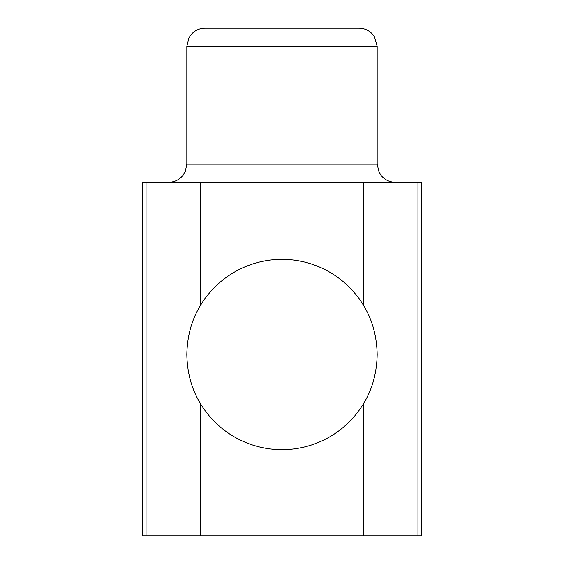 <?xml version="1.0" encoding="UTF-8"?>
<svg xmlns="http://www.w3.org/2000/svg" width="564" height="564" viewBox="0 0 564 564"><rect width="100%" height="100%" fill="white"/><g stroke="black" fill="none" stroke-linecap="round" stroke-linejoin="round"><path stroke-width="0.85" d="M186.825 46.326L377.175 46.326L374.503 36.857L373.283 35.102C369.589 30.625 364.845 28.327 359.049 28.2L204.951 28.2C199.155 28.327 194.411 30.625 190.717 35.102L188.869 37.971L186.825 46.326L186.825 164.166L185.274 171.491L183.194 175.052C179.5 179.74 174.664 182.151 168.699 182.292M146.034 535.8L146.034 182.292L142.191 182.292L142.191 535.8L421.809 535.8L421.809 182.292L417.966 182.292L417.966 535.8M146.034 182.292L417.966 182.292M200.424 182.292L200.424 305.491C191.739 319.591 187.206 335.925 186.825 354.516C187.206 373.1 191.739 389.442 200.424 403.535L200.424 535.8M363.576 535.8L363.576 403.535C372.261 389.442 376.794 373.1 377.175 354.516C376.794 335.925 372.261 319.591 363.576 305.491L363.576 182.292M200.424 305.491A95.175 95.175 0 0 1 363.576 305.491M363.576 403.535A95.175 95.175 0 0 1 200.424 403.535M377.175 46.326L377.175 164.166L186.825 164.166M377.175 164.166L379.086 172.267L381.067 175.39C384.761 179.867 389.505 182.165 395.301 182.292"/></g></svg>
